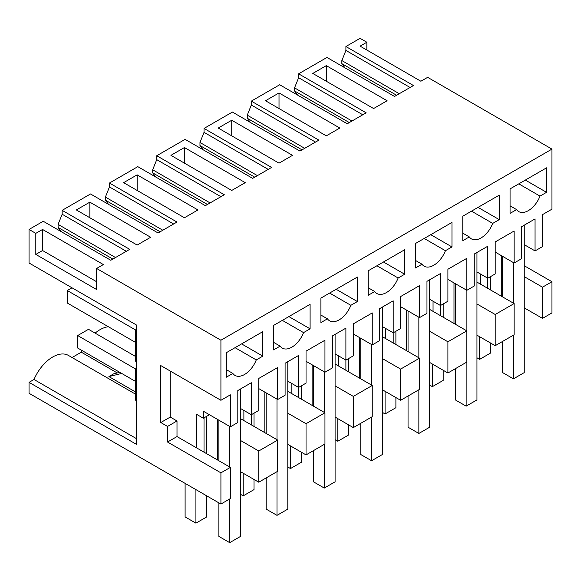 <?xml version="1.0" encoding="UTF-8"?>
<svg xmlns="http://www.w3.org/2000/svg" width="581" height="581" viewBox="0 0 581 581"><rect width="100%" height="100%" fill="white"/><g stroke="black" fill="none" stroke-linecap="round" stroke-linejoin="round"><path stroke-width="0.87" d="M551.95 149.106L220.918 340.226L96.606 268.458L103.367 264.558L42.558 229.459L35.804 233.359L29.05 229.459L43.234 221.267L110.789 260.273L129.716 249.343L62.16 210.344L90.52 193.967L158.083 232.974L177.009 222.044L109.453 183.037L137.813 166.66L205.369 205.667L224.302 194.737L156.739 155.737L170.923 147.545L185.107 139.36L252.662 178.367L271.588 167.437L204.033 128.43L232.393 112.06L299.956 151.06L318.882 140.13L251.319 101.13L265.502 92.938L279.686 84.753L347.242 123.76L366.168 112.83L298.612 73.823L326.972 57.454L394.535 96.453L413.461 85.53L345.906 46.524L360.082 38.339L366.843 42.239L360.082 46.139L420.884 81.238L427.645 77.338L551.95 149.106L551.95 209.175L542.494 214.636L542.494 246.62L535.057 250.912L535.057 218.928L521.549 226.728L521.549 258.712L514.12 263.004L514.12 231.02L495.201 241.936L495.201 273.92L487.771 278.212L487.771 246.228L474.256 254.028L474.256 286.012L466.826 290.304L466.826 258.32L447.907 269.243L447.907 301.227L440.478 305.519L440.478 273.535L426.97 281.335L426.97 313.319L419.533 317.611L419.533 285.627L400.621 296.542L400.621 328.526L393.192 332.819L393.192 300.835L379.676 308.634L379.676 340.619L372.247 344.911L372.247 312.927L353.328 323.849L353.328 355.833L345.898 360.126L345.898 328.142L332.383 335.941L332.383 367.926L324.953 372.21L324.953 340.226L306.042 351.149L306.042 383.133L298.605 387.425L298.605 355.441L285.097 363.241L285.097 395.225L277.667 399.517L277.667 367.533L258.748 378.456L258.748 410.44L251.319 414.725L251.319 382.741L237.803 390.548L237.803 422.532L230.374 426.817L203.35 411.217L203.35 418.24L196.596 414.34L196.596 447.886L177.002 436.571L177.002 420.971L170.248 417.071L170.248 371.041M551.95 281.727L542.494 287.188L542.494 318.388L551.95 312.927L551.95 281.727L524.251 265.735M366.843 42.239L366.843 50.039M76.343 209.952L137.145 245.059L150.653 237.259L89.852 202.152L76.343 209.952M231.725 120.245L292.526 155.345L279.018 163.152L218.216 128.045L231.725 120.245L231.725 135.845M177.677 151.445L170.923 155.345L231.725 190.452L245.233 182.652L184.431 147.545L177.677 151.445M123.63 182.652L184.431 217.759L197.947 209.952L137.145 174.852L123.63 182.652M319.55 69.538L312.796 73.438L373.598 108.545L387.106 100.745L326.304 65.638L319.55 69.538M339.82 128.045L326.304 135.845L265.502 100.745L279.018 92.938L339.82 128.045M220.918 340.226L220.918 400.294L160.792 365.58L160.792 422.532L167.546 426.432L167.546 442.032L220.918 472.847L220.918 504.047L230.374 498.592L230.374 467.385L196.596 447.886M230.374 426.817L230.374 394.833L220.918 400.294M518.789 183.85L540.003 196.102A19.108 11.032 -60 0 1 518.753 211.6A19.108 11.032 -60 0 1 516.603 209.61L510.067 213.387L510.067 188.89L546.547 167.829L546.547 192.326L525.333 180.081M540.003 196.102L546.547 192.326M282.337 320.371L303.551 332.615A19.108 11.032 -60 0 1 282.301 348.121A19.108 11.032 -60 0 1 280.151 346.131L273.607 349.9L273.607 325.411L310.094 304.342L310.094 328.839L288.88 316.594M303.551 332.615L310.094 328.839M451.967 246.932L451.967 222.436L415.48 243.497L415.48 267.994L422.024 264.217A19.108 11.032 -60 0 0 424.166 266.207A19.108 11.032 -60 0 0 445.424 250.709L451.967 246.932L430.753 234.68M471.503 211.157L492.717 223.402A19.108 11.032 -60 0 1 471.46 238.907A19.108 11.032 -60 0 1 469.31 236.917L462.774 240.694L462.774 216.197L499.253 195.136L499.253 219.625L478.04 207.381M492.717 223.402L499.253 219.625M329.63 293.064L350.844 305.315L357.38 301.539L357.38 277.043L320.901 298.104L320.901 322.6L327.437 318.824L320.901 315.047M350.844 305.315A19.108 11.032 -60 0 1 329.587 320.814A19.108 11.032 -60 0 1 327.437 318.824M376.924 265.764L398.138 278.008A19.108 11.032 -60 0 1 376.88 293.514A19.108 11.032 -60 0 1 374.73 291.524L368.194 295.293L368.194 270.804L404.674 249.736L404.674 274.232L383.46 261.987M398.138 278.008L404.674 274.232M256.265 359.922L262.801 356.146L262.801 331.649L226.321 352.711L226.321 377.207L232.858 373.43A19.108 11.032 -60 0 0 235.007 375.42A19.108 11.032 -60 0 0 256.265 359.922L235.051 347.67M542.494 287.188L524.251 276.65M542.494 318.388L524.251 307.857M476.957 282.112L514.12 303.565L514.12 334.772L495.201 345.695L476.957 335.164M429.671 309.419L466.826 330.872L466.826 362.072L447.907 372.995L429.671 362.464M382.378 336.719L419.533 358.172L419.533 389.379L400.621 400.294L382.378 389.764M335.092 364.026L372.247 385.479L372.247 416.679L353.328 427.601L335.092 417.071M287.798 391.325L324.953 412.779L324.953 443.986L306.042 454.901L287.798 444.371M240.505 418.632L277.667 440.078L277.667 471.285L258.748 482.208L240.505 471.678M135.518 394.158L68.456 355.441A31.527 18.2 -60 0 0 34.01 379.495L29.05 382.356L29.05 393.279L220.918 504.047M82.037 350.539A31.527 18.2 -60 0 0 81.304 352.188L72.066 357.526M95.117 333.131A31.527 18.2 -60 0 1 108.386 326.747M29.05 382.356L136.47 444.371L136.47 325.019L29.05 263.004L29.05 229.459M344.961 67.839L341.846 63.641L341.846 60.569L399.27 93.723M345.906 46.524L345.906 50.424L341.846 60.569M297.675 95.139L294.552 90.948L294.552 87.869L351.977 121.022M298.612 73.823L298.612 77.723L294.552 87.869M298.612 77.723L362.791 114.784M250.382 122.438L247.266 118.248L247.266 115.176L304.684 148.329M251.319 101.13L251.319 105.03L247.266 115.176M251.319 105.03L315.505 142.084M203.089 149.745L199.973 145.555L199.973 142.476L257.398 175.629M204.033 128.43L204.033 132.33L199.973 142.476M204.033 132.33L268.211 169.383M155.802 177.045L152.68 172.855L152.68 169.783L210.104 202.936M156.739 155.737L156.739 159.637L152.68 169.783M156.739 159.637L220.918 196.69M108.509 204.352L105.393 200.155L105.393 197.082L162.818 230.236M109.453 183.037L109.453 186.937L105.393 197.082M109.453 186.937L173.632 223.99M61.216 231.652L58.1 227.461L58.1 224.389L115.525 257.543M62.16 210.344L62.16 214.244L58.1 224.389M62.16 214.244L126.338 251.297M96.606 268.458L96.606 289.527L35.804 254.42L35.804 233.359M42.558 229.459L42.558 250.52L35.804 254.42M96.606 281.72L42.558 250.52M345.906 50.424L410.084 87.477M89.852 202.152L89.852 217.759M184.431 147.545L184.431 163.152M137.145 174.852L137.145 190.452M326.304 65.638L326.304 81.238M279.018 92.938L279.018 108.545M243.882 420.579L243.882 410.44M277.667 399.517L258.748 388.595M287.798 381.187L298.605 387.425L298.605 397.564M291.175 393.279L291.175 383.133M324.953 372.21L306.042 361.295M335.092 353.88L345.898 360.126L345.898 370.264M338.469 365.972L338.469 355.833M372.247 344.911L353.328 333.988M382.378 326.58L393.192 332.819L393.192 342.964M385.755 338.672L385.755 328.526M419.533 317.611L400.621 306.688M429.671 299.273L440.478 305.519L440.478 315.657M433.048 311.365L433.048 301.227M466.826 290.304L447.907 279.381M476.957 271.973L487.771 278.212L487.771 288.358M480.342 284.065L480.342 273.92M514.12 263.004L495.201 252.081M524.251 244.666L535.057 250.912M240.505 408.487L251.319 414.725L251.319 424.871M510.067 205.834L516.603 209.61M273.607 342.354L280.151 346.131M424.21 238.457L445.424 250.709M415.48 260.441L422.024 264.217M462.774 233.141L469.31 236.917M357.38 301.539L336.167 289.287M368.194 287.748L374.73 291.524M262.801 356.146L241.587 343.894M226.321 369.654L232.858 373.43M501.28 296.157L501.28 255.589M514.12 303.565L495.201 314.488L476.957 303.957M495.201 345.695L495.201 314.488M453.993 323.457L453.993 282.896M466.826 330.872L447.907 341.788L429.671 331.257M447.907 372.995L447.907 341.788M406.7 350.764L406.7 310.196M419.533 358.172L400.621 369.095L382.378 358.564M400.621 400.294L400.621 369.095M359.407 378.064L359.407 337.503M372.247 385.479L353.328 396.395L335.092 385.864M353.328 427.601L353.328 396.395M312.12 405.371L312.12 364.803M324.953 412.779L306.042 423.702L287.798 413.171M306.042 454.901L306.042 423.702M264.827 432.671L264.827 392.11M277.667 440.078L258.748 451.001L240.505 440.471M258.748 482.208L258.748 451.001M217.534 459.978L217.534 419.409M204.025 452.171L204.025 417.848M230.374 467.385L220.918 472.847M119.788 372.334L113.629 373.852L108.901 376.582L135.518 391.95M81.304 352.188L117.268 372.958M34.01 379.495L136.47 438.648M105.393 200.155L160.153 231.775M152.68 172.855L207.446 204.468M199.973 145.555L254.732 177.169M247.266 118.248L302.026 149.862M294.552 90.948L349.312 122.562M341.846 63.641L396.605 95.262M108.901 376.582L121.69 373.438M58.1 227.461L112.859 259.075M136.47 361.68L135.518 361.135L135.518 329.935L136.47 329.383M136.47 330.48L67.287 290.536L67.287 303.021L135.518 342.412M136.47 400.687L135.518 400.142L135.518 368.935L136.47 368.39M136.47 369.487L77.694 335.549L88.501 329.311L135.518 356.458M177.002 436.571L167.546 442.032M177.002 420.971L167.546 426.432M170.248 417.071L160.792 422.532M209.429 414.725L203.35 418.24M479.666 336.719L479.666 359.341L476.957 357.787M479.666 359.341L490.473 353.103L490.473 342.964M490.473 289.912L490.473 276.65M513.444 262.612L513.444 303.18M513.444 335.164L513.444 378.848L502.63 372.603L502.63 341.403M502.63 256.374L502.63 296.935M524.251 225.167L524.251 372.603L513.444 378.848M432.373 364.026L432.373 386.648L429.671 385.087M432.373 386.648L443.18 380.41L443.18 370.264M443.18 317.219L443.18 303.957M455.344 283.673L455.344 324.242M455.344 368.703L455.344 399.91L466.151 406.148L466.151 362.464M466.151 289.912L466.151 330.48M476.957 252.474L476.957 399.91L466.151 406.148M385.08 391.325L385.08 413.948L382.378 412.387M385.08 413.948L395.893 407.709L395.893 397.571M395.893 344.518L395.893 331.257M408.051 310.98L408.051 351.541M408.051 396.01L408.051 427.209L418.857 433.455L418.857 389.764M418.857 317.219L418.857 357.78M429.671 279.773L429.671 427.209L418.857 433.455M337.793 418.632L337.793 441.255L335.092 439.694M337.793 441.255L348.6 435.009L348.6 424.871M348.6 371.825L348.6 358.564M360.757 338.28L360.757 378.848M360.757 423.309L360.757 454.516L371.571 460.755L371.571 417.071M371.571 344.518L371.571 385.087M382.378 307.073L382.378 454.516L371.571 460.755M290.5 445.932L290.5 468.555L287.798 466.993M290.5 468.555L301.307 462.316L301.307 452.171M301.307 399.125L301.307 385.864M313.471 365.58L313.471 406.148M313.471 450.616L313.471 481.816L324.278 488.062L324.278 444.371M324.278 371.825L324.278 412.387M335.092 334.38L335.092 481.816L324.278 488.062M243.207 473.239L243.207 495.862L240.505 494.3M243.207 495.862L254.02 489.616L254.02 479.478M254.02 426.432L254.02 413.171M266.178 392.887L266.178 433.448M266.178 477.916L266.178 509.123L276.992 515.362L276.992 471.678M276.992 399.125L276.992 439.694M287.798 361.68L287.798 509.123L276.992 515.362M77.694 335.549L77.694 348.034L135.518 381.419M195.92 489.616L195.92 523.161L185.107 516.923L185.107 483.377M195.92 523.161L206.727 516.923L206.727 495.862M206.727 453.732L206.727 416.286M72.015 287.806L67.287 290.536M229.698 426.432L229.698 466.993M229.698 498.977L229.698 542.661L218.892 536.423L218.892 502.877M218.892 420.186L218.892 460.755M240.505 388.987L240.505 536.423L229.698 542.661"/></g></svg>
